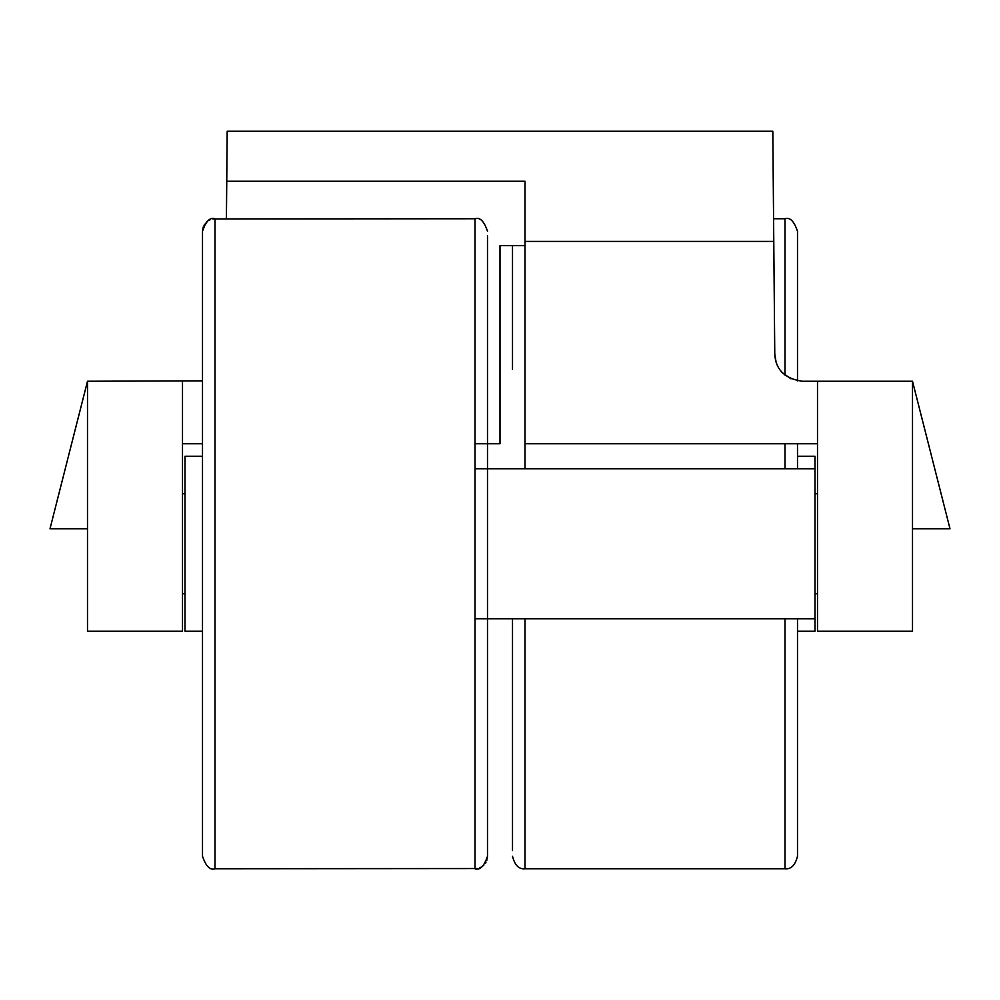 <?xml version="1.0" encoding="UTF-8"?>
<svg xmlns="http://www.w3.org/2000/svg" width="1000" height="1000" viewBox="0 0 1000 1000"><rect width="100%" height="100%" fill="white"/><g stroke="black" fill="none" stroke-linecap="round" stroke-linejoin="round"><path stroke-width="1.5" d="M475 618.75L487.5 618.75L487.5 235.95L487.5 856.25L487.5 618.75L815 618.75L815 631.25L797.5 631.25M512.5 369.338L512.5 245.65L512.5 369.338M512.5 618.75L512.5 850.562L512.5 618.75M797.5 380.838L797.5 231.25C794.075 221.175 789.912 217 785 218.75L773.587 218.75M202.5 856.25C205.925 866.325 210.087 870.5 215 868.75L215 218.75C210.087 217 205.925 221.175 202.5 231.25L202.5 856.25C205.925 866.325 210.087 870.5 215 868.75L477.163 868.562M475 468.75L815 468.75L815 618.75M202.5 456.25L185 456.25L185 631.25L202.5 631.25M226.412 218.75L227.188 131.25L772.812 131.25L774.762 353.988C775.562 369.588 784.725 378.675 802.262 381.25L817.5 381.25L817.5 631.25L912.5 631.25L912.5 381.25L817.5 381.25M226.75 181.25L525 181.25L525 241.412L773.775 241.412M817.5 443.75L525 443.75L525 241.412M791.025 378.85L782.225 372.587M776.1 362.225L774.762 353.988M500 245.65L500 443.75L500 245.65L525 245.65M500 443.75L475 443.75M202.5 443.75L182.5 443.75M202.5 380.838L87.5 381.25L87.5 631.25L182.5 631.25L182.5 381.25M87.5 528.75L50 528.75L87.5 381.25M912.5 381.25L950 528.75L912.5 528.75M815 468.75L815 456.25L797.5 456.25M785 618.75L785 868.75C791.075 869.425 795.238 865.25 797.5 856.25L797.5 618.75M797.5 468.75L797.5 443.75M212.838 218.938L475 218.75L475 868.75C479.913 870.5 484.075 866.325 487.5 856.25L486.712 860.625M785 375.15L785 218.75M785 868.75L525 868.75L525 618.75M525 468.75L525 443.75M785 468.75L785 443.75M475 218.75C479.913 217 484.075 221.175 487.5 231.25M479.6 867.875L481.1 867.163M482.7 866.1L483.85 865.075M485.363 863.25L485.988 862.212M815 593.75L817.5 593.75M182.5 593.75L185 593.75M815 493.75L817.5 493.75M182.5 493.75L185 493.75M525 868.75C518.925 869.425 514.763 865.25 512.5 856.25M210.4 219.625L208.912 220.338M207.3 221.4L206.15 222.425M204.638 224.25L204.013 225.287M203.287 226.875L202.5 231.25"/></g></svg>

